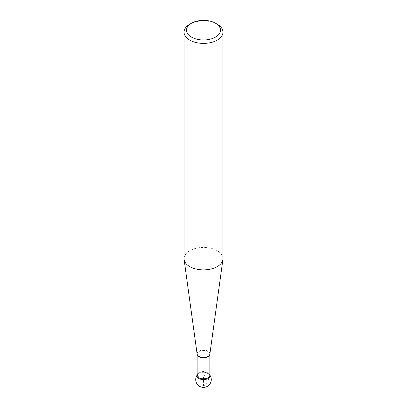 <?xml version="1.0" encoding="UTF-8"?>
<svg xmlns="http://www.w3.org/2000/svg" width="407" height="407" viewBox="0 0 407 407"><rect width="100%" height="100%" fill="white"/><g stroke="black" fill="none" stroke-linecap="round" stroke-linejoin="round"><path stroke-width="0.31" stroke-dasharray="2.04 1.53" d="M222.955 258.654A19.455 11.233 0 0 0 203.5 247.425A19.455 11.233 0 0 0 184.045 258.654M189.743 24.227A19.455 11.233 180 0 1 217.257 24.227M197.13 375.951A6.37 3.678 180 0 1 201.063 372.553A6.37 3.678 180 0 1 208.002 373.351A6.37 3.678 180 0 1 209.87 375.951M209.773 375.305A6.37 3.678 0 0 0 209.03 374.125A6.37 3.678 0 0 0 208.002 373.351A6.37 3.678 0 0 0 198.998 373.351A6.37 3.678 0 0 0 197.97 374.125A6.37 3.678 0 0 0 197.227 375.305M203.5 385.953L203.5 375.951L208.002 373.351C210.633 375.737 207.779 383.725 203.5 385.953M209.885 354.024A6.405 3.699 0 0 0 203.5 350.03A6.405 3.699 0 0 0 197.115 354.024M197.125 354.176A6.375 3.678 180 0 1 203.5 350.493A6.375 3.678 180 0 1 209.875 354.176M209.778 375.147L208.008 372.547C204.36 370.319 196.8 371.962 197.222 375.147M197.97 374.125A7.779 7.779 0 0 0 197.125 375.137M209.875 375.137A7.779 7.779 0 0 0 209.03 374.125"/><path stroke-width="0.61" d="M184.045 32.168L184.045 258.654A19.455 11.233 0 0 0 184.106 259.544A19.455 11.233 0 0 0 189.743 266.595A19.455 11.233 0 0 0 210.226 269.195A19.455 11.233 0 0 0 222.894 259.544A19.455 11.233 0 0 0 222.955 258.654L222.955 32.168A19.455 11.233 180 0 1 210.943 42.547A19.455 11.233 180 0 1 189.743 40.11A19.455 11.233 180 0 1 184.045 32.168A19.455 11.233 180 0 1 189.743 24.227L191.478 23.224A17.002 9.819 0 0 0 191.478 37.108A17.002 9.819 0 0 0 215.522 37.108A17.002 9.819 0 0 0 215.522 23.224A17.002 9.819 0 0 0 191.478 23.224M217.257 24.227L215.522 23.224L217.257 24.227A19.455 11.233 180 0 1 222.955 32.168M209.87 375.147L209.87 375.951A6.37 3.678 180 0 1 203.5 379.629A6.37 3.678 180 0 1 197.13 375.951L197.13 375.147M197.227 375.305A6.37 3.678 0 0 0 203.5 379.629A6.37 3.678 0 0 0 209.773 375.305M209.875 375.147L209.875 354.176A6.375 3.678 180 0 1 205.937 357.575A6.375 3.678 180 0 1 198.992 356.776A6.375 3.678 180 0 1 197.125 354.176L197.115 354.024A6.405 3.699 0 0 0 198.972 356.344A6.405 3.699 0 0 0 205.713 357.198A6.405 3.699 0 0 0 209.885 354.024L222.894 259.544M197.222 375.147L198.992 377.752C202.64 379.98 210.2 378.337 209.778 375.147M197.115 354.024L184.106 259.544M197.125 375.147L197.125 354.176M197.125 375.137A7.779 7.779 0 0 0 208.674 385.409A7.779 7.779 0 0 0 209.875 375.137"/></g></svg>
